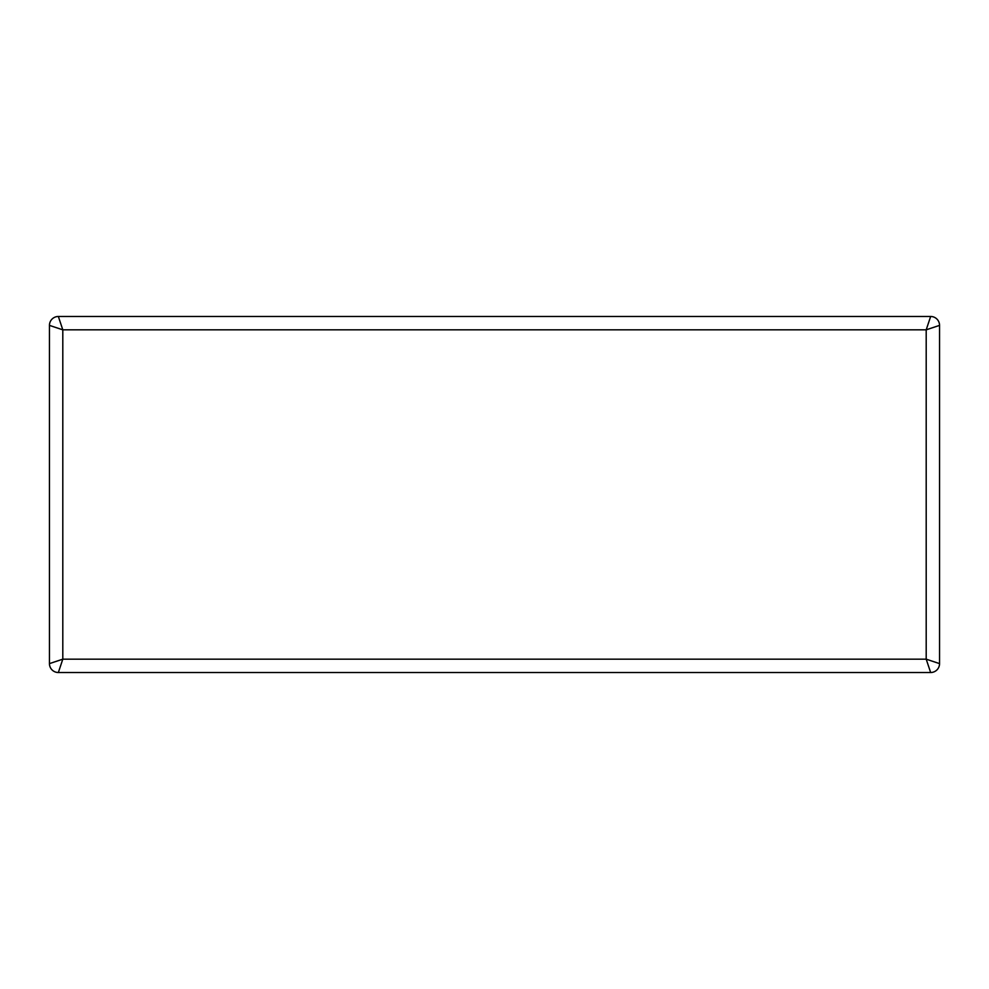 <?xml version="1.0" encoding="UTF-8"?>
<svg xmlns="http://www.w3.org/2000/svg" width="989" height="989" viewBox="0 0 989 989"><rect width="100%" height="100%" fill="white"/><g stroke="black" fill="none" stroke-linecap="round" stroke-linejoin="round"><path stroke-width="1.48" d="M926.199 329.832L930.649 316.48L58.351 316.48L62.801 329.832L49.45 325.381L49.45 663.619L62.801 659.169L58.351 672.52L930.649 672.52L926.199 659.169L939.55 663.619L939.55 325.381L926.199 329.832L926.199 659.169L62.801 659.169L62.801 329.832L926.199 329.832M930.649 672.52A8.901 8.901 0 0 0 939.55 663.619M939.55 325.381A8.901 8.901 0 0 0 930.649 316.48M58.351 316.48A8.901 8.901 0 0 0 49.45 325.381M49.45 663.619A8.901 8.901 0 0 0 58.351 672.52"/></g></svg>
